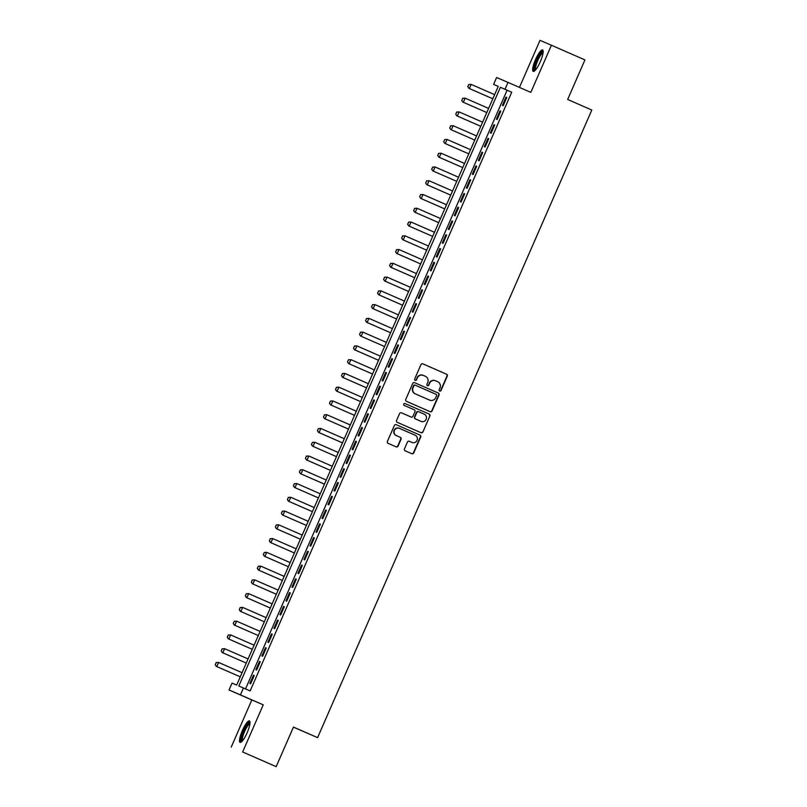 <?xml version="1.0" encoding="UTF-8"?>
<svg xmlns="http://www.w3.org/2000/svg" width="807" height="807" viewBox="0 0 807 807"><rect width="100%" height="100%" fill="white"/><g stroke="black" fill="none" stroke-linecap="round" stroke-linejoin="round"><path stroke-width="1.21" d="M439.684 391.042A1.029 1.009 113.2 0 0 441.015 390.497L447.29 376.143A1.473 1.432 113.2 0 0 446.564 374.216L422.868 363.856A1.473 1.432 113.2 0 0 422.858 363.846A1.473 1.432 113.2 0 0 420.961 364.623L414.687 378.977A1.029 1.009 113.2 0 0 415.202 380.329A1.029 1.009 113.2 0 0 416.533 379.784L417.34 377.928A4.721 4.6 113.2 0 1 423.413 375.437L425.42 376.314A4.721 4.6 113.2 0 1 427.74 382.478L426.933 384.334A1.029 1.009 113.2 0 0 427.448 385.685A1.029 1.009 113.2 0 0 428.779 385.141L429.586 383.285A4.721 4.6 113.2 0 1 435.659 380.793L437.666 381.671A4.721 4.6 113.2 0 1 439.986 387.834L439.179 389.69A1.029 1.009 113.2 0 0 439.684 391.042M439.543 390.961A1.029 1.009 113.2 0 0 440.713 390.366L446.987 376.012A1.473 1.432 113.2 0 0 446.251 374.085L422.787 363.816M415.05 380.248A1.029 1.009 113.2 0 0 416.22 379.653L417.34 377.928M427.296 385.605A1.029 1.009 113.2 0 0 428.467 385.01L429.586 383.285M247.164 732.675A11.712 2.613 -66.4 0 0 249.454 720.913A11.712 2.613 -66.4 0 0 242.352 730.617A11.712 2.613 -66.4 0 0 240.062 742.379A11.712 2.613 -66.4 0 0 247.164 732.675M540.297 61.715A11.712 2.613 -66.4 0 0 542.586 49.953A11.712 2.613 -66.4 0 0 535.495 59.657A11.712 2.613 -66.4 0 0 533.195 71.419A11.712 2.613 -66.4 0 0 540.297 61.715M404.458 448.884A1.473 1.432 113.2 0 0 405.185 450.81L411.832 453.716A1.473 1.432 113.2 0 0 411.842 453.726A1.473 1.432 113.2 0 0 413.739 452.949L420.699 437.001A1.473 1.432 113.2 0 0 419.973 435.074L396.277 424.714A1.473 1.432 113.2 0 0 396.267 424.704A1.473 1.432 113.2 0 0 394.371 425.491L387.4 441.429A1.473 1.432 113.2 0 0 388.127 443.356L396.156 446.866A1.473 1.432 113.2 0 0 396.166 446.876A1.473 1.432 113.2 0 0 398.073 446.089L401.049 439.27A1.473 1.432 113.2 0 0 400.322 437.344L396.338 435.598A3.944 3.843 113.2 0 1 394.391 430.464A3.944 3.843 113.2 0 1 399.495 428.376L415.101 435.195A3.944 3.843 113.2 0 1 417.048 440.34A3.944 3.843 113.2 0 1 411.943 442.428L409.341 441.288A1.473 1.432 113.2 0 0 409.331 441.288A1.473 1.432 113.2 0 0 407.434 442.065L404.458 448.884M435.689 380.803A4.721 4.6 113.2 0 0 435.659 380.793L435.346 380.662A4.721 4.6 113.2 0 0 429.274 383.154M423.443 375.447A4.721 4.6 113.2 0 0 423.413 375.437L423.11 375.305A4.721 4.6 113.2 0 0 417.037 377.797M243.442 687.988L240.436 694.877L229.027 689.985L232.043 683.105L236.663 685.082L498.232 86.379L493.602 84.402L496.608 77.512L508.017 82.405L505.011 89.284L500.38 87.307L238.822 686.011L250.15 690.923L511.719 92.22L505.011 89.284M508.017 82.405L530.814 92.381L551.413 45.242L584.944 59.91L567.664 99.473L591.803 110.034L317.605 737.638L293.466 727.077L276.176 766.65L242.645 751.983L263.233 704.844L240.436 694.877M430.181 411.701A1.473 1.432 113.2 0 0 430.192 411.711A1.473 1.432 113.2 0 0 432.088 410.934L439.058 394.986A1.473 1.432 113.2 0 0 438.332 393.059L414.627 382.7A1.473 1.432 113.2 0 0 414.616 382.689A1.473 1.432 113.2 0 0 412.72 383.476L405.76 399.415A1.473 1.432 113.2 0 0 406.486 401.341L430.181 411.701M429.879 415.998L422.918 431.937A1.473 1.432 113.2 0 1 421.012 432.713L397.306 422.343A1.473 1.432 113.2 0 1 396.58 420.417L399.566 413.598A1.473 1.432 113.2 0 1 401.462 412.821A1.473 1.432 113.2 0 0 401.462 412.821L411.076 417.027A1.473 1.432 113.2 0 0 411.086 417.027A1.473 1.432 113.2 0 0 412.982 416.251L414.959 411.721A1.473 1.432 113.2 0 0 414.233 409.795L404.226 405.427A1.029 1.009 113.2 0 1 403.722 404.075A1.029 1.009 113.2 0 1 405.053 403.53L429.153 414.072A1.473 1.432 113.2 0 1 429.879 415.998L422.918 431.937M276.176 766.65L242.645 751.983M551.413 45.242L540.014 40.35L519.446 87.408M503.165 105.717L506.776 97.455L505.999 97.122L502.398 105.384L503.165 105.717M497.152 119.476L500.764 111.225L499.987 110.892L496.386 119.143L497.152 119.476M491.14 133.246L494.752 124.984L493.975 124.651L490.374 132.913L491.14 133.246M485.128 147.005L488.739 138.743L487.963 138.421L484.361 146.672L485.128 147.005M479.116 160.764L482.717 152.513L481.95 152.18L478.339 160.442L479.116 160.764M473.104 174.534L476.705 166.272L475.938 165.939L472.327 174.201L473.104 174.534M467.092 188.293L470.693 180.032L469.926 179.709L466.315 187.96L467.092 188.293M461.079 202.053L464.681 193.801L463.914 193.468L460.303 201.73L461.079 202.053M455.057 215.822L458.669 207.56L457.902 207.228L454.291 215.489L455.057 215.822M449.045 229.581L452.656 221.33L451.89 220.997L448.278 229.259L449.045 229.581M443.033 243.351L446.644 235.089L445.878 234.756L442.266 243.018L443.033 243.351M437.021 257.11L440.632 248.849L439.855 248.526L436.254 256.777L437.021 257.11M431.009 270.87L434.62 262.618L433.843 262.285L430.242 270.547L431.009 270.87M424.996 284.639L428.608 276.377L427.831 276.044L424.23 284.306L424.996 284.639M418.984 298.398L422.596 290.147L421.819 289.814L418.218 298.065L418.984 298.398M412.972 312.168L416.583 303.906L415.807 303.573L412.195 311.835L412.972 312.168M406.96 325.927L410.561 317.665L409.795 317.343L406.183 325.594L406.96 325.927M400.948 339.686L404.549 331.435L403.782 331.102L400.171 339.364L400.948 339.686M394.936 353.456L398.537 345.194L397.77 344.861L394.159 353.123L394.936 353.456M388.924 367.215L392.525 358.964L391.758 358.631L388.147 366.882L388.924 367.215M382.901 380.985L386.513 372.723L385.746 372.39L382.135 380.652L382.901 380.985M376.889 394.744L380.5 386.482L379.734 386.16L376.123 394.411L376.889 394.744M370.877 408.503L374.488 400.252L373.722 399.919L370.11 408.181L370.877 408.503M364.865 422.273L368.476 414.011L367.699 413.678L364.098 421.94L364.865 422.273M358.853 436.032L362.464 427.781L361.687 427.448L358.086 435.699L358.853 436.032M352.841 449.802L356.452 441.54L355.675 441.207L352.074 449.469L352.841 449.802M346.828 463.561L350.44 455.299L349.663 454.977L346.062 463.228L346.828 463.561M340.816 477.32L344.418 469.069L343.651 468.736L340.04 476.998L340.816 477.32M334.804 491.09L338.405 482.828L337.639 482.495L334.027 490.757L334.804 491.09M328.792 504.849L332.393 496.587L331.627 496.265L328.015 504.516L328.792 504.849M322.78 518.608L326.381 510.357L325.614 510.024L322.003 518.286L322.78 518.608M316.758 532.378L320.369 524.116L319.602 523.783L315.991 532.045L316.758 532.378M310.745 546.137L314.357 537.886L313.59 537.553L309.979 545.814L310.745 546.137M304.733 559.907L308.345 551.645L307.578 551.312L303.967 559.574L304.733 559.907M298.721 573.666L302.332 565.404L301.556 565.082L297.954 573.333L298.721 573.666M292.709 587.425L296.32 579.174L295.544 578.841L291.942 587.103L292.709 587.425M286.697 601.195L290.308 592.933L289.531 592.6L285.93 600.862L286.697 601.195M280.685 614.954L284.296 606.703L283.519 606.37L279.918 614.621L280.685 614.954M274.673 628.724L278.284 620.462L277.507 620.129L273.896 628.391L274.673 628.724M268.66 642.483L272.262 634.221L271.495 633.899L267.884 642.15L268.66 642.483M262.648 656.242L266.249 647.991L265.483 647.658L261.872 655.92L262.648 656.242M256.636 670.012L260.237 661.75L259.471 661.417L255.859 669.679L256.636 670.012M511.719 92.22L507.089 90.243L245.54 688.906M253.459 675.187L249.847 683.438L250.614 683.771L254.225 675.52L253.459 675.187L254.225 675.52M293.425 727.157L317.605 737.638M263.233 704.844L251.834 699.951L231.236 747.09M251.834 699.951L229.027 689.985M498.232 86.379L493.602 84.402M507.089 90.243L500.38 87.307M505.999 97.122L506.776 97.465M499.987 110.892L500.764 111.225M493.975 124.651L494.741 124.984M487.963 138.421L488.729 138.754M481.95 152.18L482.717 152.513M475.938 165.939L476.705 166.282M469.926 179.709L470.693 180.042M463.914 193.468L464.681 193.801M457.902 207.228L458.669 207.57M451.89 220.997L452.656 221.33M445.878 234.756L446.644 235.099M439.855 248.526L440.632 248.859M433.843 262.285L434.62 262.618M427.831 276.044L428.598 276.387M421.819 289.814L422.586 290.147M415.807 303.573L416.573 303.916M409.795 317.343L410.561 317.676M403.782 331.102L404.549 331.435M397.77 344.861L398.537 345.204M391.758 358.631L392.525 358.964M385.746 372.39L386.513 372.723M379.734 386.16L380.5 386.492M373.722 399.919L374.488 400.252M367.699 413.678L368.476 414.021M361.687 427.448L362.454 427.781M355.675 441.207L356.442 441.54M349.663 454.977L350.43 455.309M343.651 468.736L344.418 469.069M337.639 482.495L338.405 482.838M331.627 496.265L332.393 496.598M325.614 510.024L326.381 510.357M319.602 523.783L320.369 524.126M313.59 537.553L314.357 537.886M307.578 551.312L308.345 551.655M301.556 565.082L302.332 565.414M295.544 578.841L296.32 579.174M289.531 592.6L290.298 592.943M283.519 606.37L284.286 606.703M277.507 620.129L278.274 620.472M271.495 633.899L272.262 634.231M265.483 647.658L266.249 647.991M259.471 661.417L260.237 661.76M429.949 411.6A1.473 1.432 113.2 0 0 431.785 410.793L438.746 394.855A1.473 1.432 113.2 0 0 438.019 392.928L414.556 382.669M436.567 395.672A1.029 1.009 113.2 0 0 436.052 394.32L415.252 385.221A1.029 1.009 113.2 0 0 413.92 385.766L413.063 387.723A4.721 4.6 113.2 0 0 415.383 393.887L429.606 400.111A4.721 4.6 113.2 0 0 435.709 397.629L436.567 395.672M415.242 385.211L414.949 385.09A1.029 1.009 113.2 0 0 413.608 385.635L413.92 385.766M429.354 400A4.721 4.6 113.2 0 1 429.294 399.979L415.08 393.755A4.721 4.6 113.2 0 1 412.75 387.592L413.608 385.635M420.78 432.613A1.473 1.432 113.2 0 0 422.606 431.806M401.392 412.791L410.773 416.896A1.473 1.432 113.2 0 0 410.783 416.896A1.473 1.432 113.2 0 0 410.793 416.906M404.993 403.51L429.153 414.072M421.052 421.385A3.944 3.843 113.2 0 0 426.157 419.307A3.944 3.843 113.2 0 0 424.21 414.162L418.712 411.762A1.473 1.432 113.2 0 0 418.702 411.752A1.473 1.432 113.2 0 0 416.805 412.528L414.828 417.058A1.473 1.432 113.2 0 0 415.555 418.984L420.75 421.254A3.944 3.843 113.2 0 0 420.8 421.274M418.399 411.62L418.409 411.62A1.473 1.432 113.2 0 0 418.399 411.62A1.473 1.432 113.2 0 0 416.503 412.397L416.805 412.528M421.083 421.395L415.252 418.853A1.473 1.432 113.2 0 1 414.526 416.926L416.503 412.397M429.566 415.867A1.473 1.432 113.2 0 0 428.84 413.941M411.681 442.317A3.944 3.843 113.2 0 1 411.661 442.307A3.944 3.843 113.2 0 1 411.631 442.297L409.27 441.258M399.162 428.235L399.193 428.245A3.944 3.843 113.2 0 0 394.078 430.333A3.944 3.843 113.2 0 0 396.035 435.467L396.338 435.598M395.924 446.765A1.473 1.432 113.2 0 0 397.76 445.958L400.736 439.139A1.473 1.432 113.2 0 0 400.01 437.212L396.035 435.467M411.6 453.615A1.473 1.432 113.2 0 0 413.426 452.808L420.397 436.869A1.473 1.432 113.2 0 0 419.67 434.943L396.197 424.684M468.645 84.523L467.838 86.631L468.645 84.523L471.167 84.392L469.361 88.528L492.815 98.777M467.838 86.631L468.806 88.286L492.805 98.787M494.61 94.651L471.167 84.392L468.736 84.564M467.747 86.591L468.806 88.286M535.051 70.481A10.138 2.26 113.6 0 1 536.887 60.263A10.138 2.26 113.6 0 1 543.151 51.951M543.071 52.818A9.391 2.098 -66.4 0 0 537.714 60.626A9.391 2.098 -66.4 0 0 535.636 69.836M543.02 50.508A11.641 2.603 -66.4 0 0 536.574 60.132A11.641 2.603 -66.4 0 0 533.901 71.359M241.908 741.441A10.138 2.26 113.6 0 1 242.665 733.956A10.138 2.26 113.6 0 1 248.304 723.627A10.138 2.26 113.6 0 1 250.019 722.911M249.938 723.778A9.391 2.098 -66.4 0 0 248.798 724.545A9.391 2.098 -66.4 0 0 243.906 733.2A9.391 2.098 -66.4 0 0 242.504 740.796M249.888 721.468A11.641 2.603 -66.4 0 0 248.677 722.366A11.641 2.603 -66.4 0 0 242.756 732.746A11.641 2.603 -66.4 0 0 240.768 742.319M462.633 98.293L465.155 98.161L463.349 102.287L486.792 112.546L462.794 102.045L461.826 100.391L462.724 98.333L461.826 100.391M488.598 108.41L465.155 98.161L462.724 98.333M461.735 100.35L462.794 102.045M456.621 112.052L459.133 111.921L457.337 116.047L480.78 126.306L456.782 115.815L455.814 114.16L456.712 112.092L455.814 114.16M482.586 122.18L459.133 111.921L456.712 112.092M455.713 114.12L456.782 115.815M450.609 125.821L453.12 125.69L451.325 129.816L474.768 140.075L450.77 129.574L449.802 127.92L450.699 125.852L449.802 127.92M476.574 135.939L453.12 125.69L450.699 125.852M449.701 127.879L450.77 129.574M444.596 139.581L447.108 139.45L445.303 143.575L468.756 153.834L444.748 143.343L443.779 141.679L444.687 139.621L443.779 141.679M470.562 149.709L447.108 139.45L444.687 139.621M443.689 141.649L444.748 143.343M438.584 153.34L441.096 153.209L439.29 157.345L462.744 167.594L438.736 157.103L437.767 155.448L438.675 153.38L437.767 155.448M464.55 163.468L441.096 153.209L438.675 153.38M437.676 155.408L438.736 157.103M432.562 167.11L435.084 166.978L433.278 171.104L456.732 181.363L432.723 170.862L431.755 169.208L432.663 167.15L431.755 169.208M458.537 177.227L435.084 166.978L432.663 167.15M431.664 169.167L432.723 170.862M426.55 180.869L429.072 180.738L427.266 184.864L450.72 195.123L426.711 184.632L425.743 182.977L426.651 180.909L425.743 182.977M452.525 190.997L429.072 180.738L426.651 180.909M425.652 182.937L426.711 184.632M420.538 194.628L419.731 196.737L420.538 194.628L423.06 194.497L421.254 198.633L444.707 208.882M419.731 196.737L420.699 198.391L444.707 208.892M446.513 204.756L423.06 194.497L420.629 194.669M419.64 196.696L420.699 198.391M414.526 208.398L417.048 208.267L415.242 212.392L438.695 222.651L414.687 212.16L413.719 210.496L414.616 208.438L413.719 210.496M440.501 218.526L417.048 208.267L414.616 208.438M413.628 210.466L414.687 212.16M408.513 222.157L411.035 222.026L409.23 226.162L432.683 236.411L408.675 225.92L407.706 224.265L408.604 222.197L407.706 224.265M434.489 232.285L411.035 222.026L408.604 222.197M407.616 224.225L408.675 225.92M402.501 235.926L405.023 235.795L403.218 239.921L426.671 250.18L402.663 239.679L401.694 238.025L402.592 235.967L401.694 238.025M428.467 246.044L405.023 235.795L402.592 235.967M401.604 237.984L402.663 239.679M396.489 249.686L399.011 249.555L397.205 253.68L420.659 263.939L396.651 253.448L395.682 251.794L396.58 249.726L395.682 251.794M422.454 259.814L399.011 249.555L396.58 249.726M395.591 251.754L396.651 253.448M390.477 263.445L392.999 263.314L391.193 267.45L414.637 277.699L390.638 267.208L389.67 265.553L390.568 263.486L389.67 265.553M416.442 273.573L392.999 263.314L390.568 263.486M389.569 265.513L390.638 267.208M384.465 277.215L386.977 277.083L385.181 281.209L408.624 291.468L384.626 280.977L383.658 279.313L384.556 277.255L383.658 279.313M410.43 287.332L386.977 277.083L384.556 277.255M383.557 279.272L384.626 280.977M378.453 290.974L380.965 290.843L379.169 294.979L402.612 305.228L378.614 294.737L377.636 293.082L378.544 291.014L377.636 293.082M404.418 301.102L380.965 290.843L378.544 291.014M377.545 293.042L378.614 294.737M372.441 304.743L374.952 304.612L373.147 308.738L396.6 318.997L372.592 308.496L371.623 306.842L372.531 304.784L371.623 306.842M398.406 314.861L374.952 304.612L372.531 304.784M371.533 306.801L372.592 308.496M366.428 318.503L368.94 318.372L367.135 322.497L390.588 332.756L366.58 322.265L365.611 320.611L366.519 318.543L365.611 320.611M392.394 328.631L368.94 318.372L366.519 318.543M365.521 320.571L366.58 322.265M360.406 332.262L362.928 332.131L361.122 336.267L384.576 346.516L360.568 336.025L359.599 334.37L360.507 332.302L359.599 334.37M386.382 342.39L362.928 332.131L360.507 332.302M359.508 334.33L360.568 336.025M354.394 346.032L356.916 345.9L355.11 350.026L378.564 360.285L354.555 349.794L353.587 348.13L354.495 346.072L353.587 348.13M380.369 356.149L356.916 345.9L354.495 346.072M353.496 348.089L354.555 349.794M348.382 359.791L350.904 359.66L349.098 363.796L372.552 374.045L348.543 363.553L347.575 361.899L348.473 359.831L347.575 361.899M374.357 369.919L350.904 359.66L348.473 359.831M347.484 361.859L348.543 363.553M342.37 373.56L344.892 373.429L343.086 377.555L366.539 387.814L342.531 377.313L341.563 375.659L342.461 373.591L341.563 375.659M368.345 383.678L344.892 373.429L342.461 373.591M341.472 375.618L342.531 377.313M336.358 387.32L338.879 387.189L337.074 391.314L360.527 401.573L336.519 391.082L335.551 389.428L336.448 387.36L335.551 389.428M362.323 397.447L338.879 387.189L336.448 387.36M335.46 389.388L336.519 391.082M330.345 401.079L332.867 400.948L331.062 405.084L354.515 415.333L330.507 404.842L329.538 403.187L330.436 401.119L329.538 403.187M356.311 411.207L332.867 400.948L330.436 401.119M329.448 403.147L330.507 404.842M324.333 414.848L326.855 414.717L325.05 418.843L348.493 429.102L324.495 418.601L323.526 416.947L324.424 414.889L323.526 416.947M350.299 424.966L326.855 414.717L324.424 414.889M323.425 416.906L324.495 418.601M318.321 428.608L317.514 430.716L318.321 428.608L320.833 428.477L319.037 432.602L342.481 442.861M317.514 430.716L318.483 432.37L342.481 442.872M344.286 438.736L320.833 428.477L318.412 428.648M317.413 430.676L318.483 432.37M312.309 442.377L314.821 442.246L313.025 446.372L336.469 456.631L312.47 446.13L311.492 444.475L312.4 442.407L311.492 444.475M338.274 452.495L314.821 442.246L312.4 442.407M311.401 444.435L312.47 446.13M306.297 456.137L308.809 456.005L307.003 460.131L330.456 470.39L306.448 459.899L305.48 458.235L306.388 456.177L305.48 458.235M332.262 466.264L308.809 456.005L306.388 456.177M305.389 458.205L306.448 459.899M300.285 469.896L302.796 469.765L300.991 473.901L324.444 484.15L300.436 473.659L299.468 472.004L300.375 469.936L299.468 472.004M326.25 480.024L302.796 469.765L300.375 469.936M299.377 471.964L300.436 473.659M294.262 483.665L296.784 483.534L294.979 487.66L318.432 497.919L294.424 487.418L293.455 485.764L294.363 483.706L293.455 485.764M320.238 493.783L296.784 483.534L294.363 483.706M293.365 485.723L294.424 487.418M288.25 497.425L290.772 497.294L288.967 501.419L312.42 511.678L288.412 501.187L287.443 499.533L288.351 497.465L287.443 499.533M314.226 507.553L290.772 497.294L288.351 497.465M287.353 499.493L288.412 501.187M282.238 511.184L284.76 511.063L282.954 515.189L306.408 525.438L282.4 514.947L281.431 513.292L282.329 511.224L281.431 513.292M308.213 521.312L284.76 511.063L282.329 511.224M281.34 513.252L282.4 514.947M276.226 524.953L278.748 524.822L276.942 528.948L300.396 539.207L276.387 528.716L275.419 527.052L276.317 524.994L275.419 527.052M302.201 535.081L278.748 524.822L276.317 524.994M275.328 527.021L276.387 528.716M270.214 538.713L269.407 540.821L270.214 538.713L272.736 538.582L270.93 542.718L294.384 552.966M269.407 540.821L270.375 542.475L294.384 552.977M296.189 548.841L272.736 538.582L270.305 538.753M269.316 540.781L270.375 542.475M264.202 552.482L266.724 552.351L264.918 556.477L288.371 566.736L264.363 556.235L263.395 554.58L264.293 552.523L263.395 554.58M290.167 562.6L266.724 552.351L264.293 552.523M263.304 554.54L264.363 556.235M258.19 566.242L260.711 566.111L258.906 570.236L282.359 580.495L258.351 570.004L257.383 568.35L258.28 566.282L257.383 568.35M284.155 576.369L260.711 566.111L258.28 566.282M257.292 568.31L258.351 570.004M252.177 580.001L254.689 579.87L252.894 584.006L276.337 594.255L252.339 583.764L251.37 582.109L252.268 580.041L251.37 582.109M278.143 590.129L254.689 579.87L252.268 580.041M251.27 582.069L252.339 583.764M246.165 593.77L248.677 593.639L246.881 597.765L270.325 608.024L246.327 597.533L245.358 595.869L246.256 593.811L245.358 595.869M272.13 603.888L248.677 593.639L246.256 593.811M245.257 595.828L246.327 597.533M240.153 607.53L242.665 607.399L240.859 611.535L264.313 621.783L240.315 611.292L239.336 609.638L240.244 607.57L239.336 609.638M266.118 617.658L242.665 607.399L240.244 607.57M239.245 609.598L240.315 611.292M234.141 621.299L236.653 621.168L234.847 625.294L258.301 635.553L234.292 625.052L233.324 623.397L234.232 621.34L233.324 623.397M260.106 631.417L236.653 621.168L234.232 621.34M233.233 623.357L234.292 625.052M228.119 635.059L230.641 634.927L228.835 639.053L252.288 649.312L228.28 638.821L227.312 637.167L228.22 635.099L227.312 637.167M254.094 645.186L230.641 634.927L228.22 635.099M227.221 637.127L228.28 638.821M222.107 648.818L221.3 650.926L222.107 648.818L224.628 648.687L222.823 652.823L246.276 663.072M221.3 650.926L222.268 652.581L246.276 663.082M248.082 658.946L224.628 648.687L222.207 648.858M221.209 650.886L222.268 652.581M216.094 662.587L218.616 662.456L216.811 666.582L240.264 676.841L216.256 666.35L215.287 664.686L216.185 662.628L215.287 664.686M242.07 672.705L218.616 662.456L216.185 662.628M215.197 664.645L216.256 666.35"/></g></svg>
